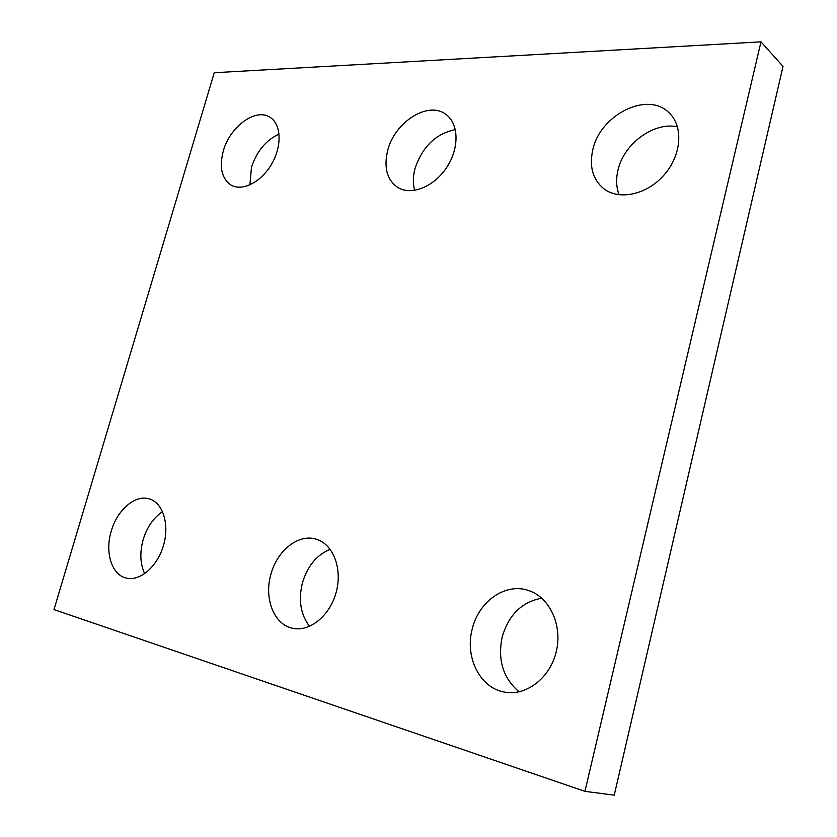 <?xml version="1.0" encoding="UTF-8"?>
<svg xmlns="http://www.w3.org/2000/svg" width="837" height="837" viewBox="0 0 837 837"><rect width="100%" height="100%" fill="white"/><g stroke="black" fill="none" stroke-linecap="round" stroke-linejoin="round"><path stroke-width="1.26" d="M53.976 609.587L584.937 791.342L760.979 41.85L214.241 72.725L53.976 609.587M760.979 41.85L783.024 66.385L614.243 795.15L584.937 791.342M414.671 190.376C412.819 183.669 412.944 176.366 415.047 168.457C422.486 146.548 435.931 133.606 455.38 129.63M387.719 150.388C394.635 121.993 428.398 100.503 445.954 114.46C459.084 123.74 459.482 148.651 446.393 167.902C433.493 187.268 410.664 195.931 397.355 187.226C386.861 179.505 383.649 167.233 387.719 150.388M309.575 626.348C300.609 614.63 298.223 600.129 302.429 582.866C307.524 565.969 316.784 554.785 330.217 549.313M270.885 574.412C277.089 550.432 298.725 533.357 316.344 539.237C333.095 544.123 342.626 568.417 336.244 592.031C330.092 615.697 309.502 632.385 292.354 628.2C273.866 624.433 263.875 598.235 270.885 574.412M144.675 573.701C140.145 563.845 139.643 552.493 143.158 539.666C147.061 527.028 153.527 517.684 162.566 511.637M111.258 531.108C117.211 509.859 135.301 494.301 149.321 498.915C162.849 502.744 169.702 524.119 163.55 545.211C157.586 566.367 140.114 581.589 126.345 578.085C111.666 575.019 104.688 552.232 111.258 531.108M519.139 691.843C503.152 678.315 497.502 660.048 502.169 637.03C508.739 614.756 521.953 601.813 541.801 598.193M472.225 629.026C478.638 601.447 505.37 582.552 528.231 590.42C549.428 596.917 562.767 624.936 556.26 651.646C550.024 678.441 525.364 696.886 503.497 691.896C479.402 687.261 464.744 656.407 472.225 629.026M619.066 194.801C616.21 187.195 615.865 178.898 618.041 169.89C623.868 143.755 653.896 121.532 677.51 126.847M592.837 149.635C600.087 115.098 647.095 90.982 668.7 112.461C683.62 125.759 681.778 154.772 664.316 174.703C647.053 194.801 618.962 200.765 603.571 188.566C592.68 179.296 589.102 166.322 592.837 149.635M249.886 184.914L251.477 167.295C256.771 151.246 265.967 140.166 279.077 134.066M223.291 150.995C229.819 126.722 255.84 107.554 270.048 117.347C281.263 124.127 282.226 145.795 271.753 163.843C261.426 181.964 242.479 191.683 231.19 185.176C221.711 178.741 219.074 167.348 223.291 150.995"/></g></svg>
